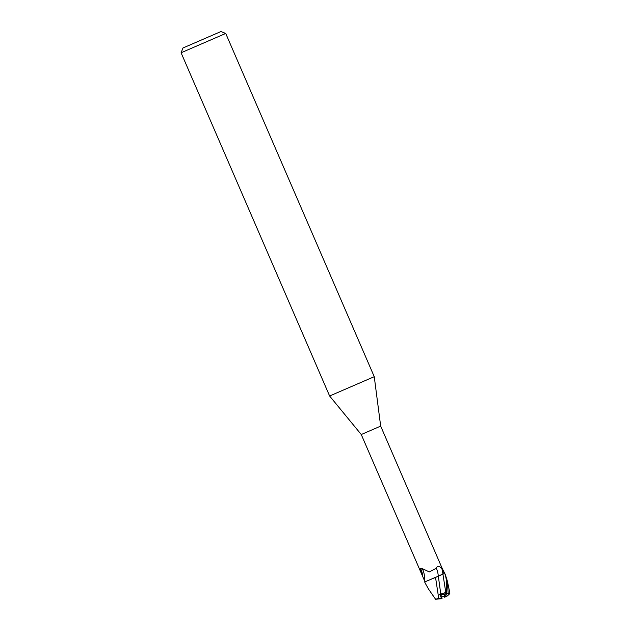 <?xml version="1.0" encoding="UTF-8"?>
<svg xmlns="http://www.w3.org/2000/svg" width="631" height="631" viewBox="0 0 631 631"><rect width="100%" height="100%" fill="white"/><g stroke="black" fill="none" stroke-linecap="round" stroke-linejoin="round"><path stroke-width="0.95" d="M447.292 580.859L449.911 593.132L449.012 594.473L448.168 593.069L447.292 580.859L445.17 574.249L442.11 568.215L380.674 426.114L374.254 376.683L329.619 396L181.089 52.767L225.724 33.451L220.929 31.55L182.99 47.972L220.929 31.55M380.674 426.114L361.255 434.522L329.619 396M424.994 581.806L435.54 577.42L424.766 581.9L425.089 582.941L424.679 581.956L428.212 580.473L425.002 581.814L421.689 574.163L420.467 568.539L421.91 568.428L429.261 571.915L436.242 568.247C437.535 565.171 439.46 565.479 442.015 569.154L444.327 573.469L438.324 576.087L442.915 574.076A16.445 5.237 87.5 0 0 442.015 569.154M425.073 581.798L424.734 581.198A11.303 3.605 87.5 0 0 422.549 569.312A11.303 3.605 87.5 0 0 422.257 568.862M422.786 576.56A11.871 3.778 87.5 0 0 420.467 568.539M441.227 574.888L438.324 576.087A11.91 3.794 87.5 0 0 436.242 568.247M436.51 576.892L428.212 580.473M439.144 575.843L444.65 573.327C446.44 577.294 447.032 584.132 446.432 593.834L448.168 593.069M446.432 593.826L445.557 596.847L446.858 596.279L444.65 597.21L444.729 594.489L444.697 595.853L442.426 596.816L440.138 594.741L444.729 594.489L440.13 594.733L441.534 598.014L438.458 598.693L440.888 598.748L435.587 599.261L438.726 598.393L435.524 577.318M438.34 576.198L435.414 577.475L438.34 576.198L440.746 593.874L439.57 594.228L441.534 598.014M442.426 596.816L441.25 597.352L440.138 594.741M445.731 595.838L446.078 591.247L444.058 596.114M428.552 589.117L425.089 582.941M441.29 597.975L438.584 598.417M446.078 591.247L445.683 591.768C444.634 593.219 442.986 593.921 440.746 593.874M440.888 598.748L442.15 598.196L441.29 597.454M440.13 594.733L439.57 594.228M446.858 596.279L449.004 594.473M445.17 574.249L444.65 573.327M445.683 591.768L442.93 574.115M182.99 47.972L181.089 52.767M421.689 574.163L361.255 434.522M374.254 376.683L225.724 33.451M435.587 599.261L428.394 588.897"/></g></svg>
